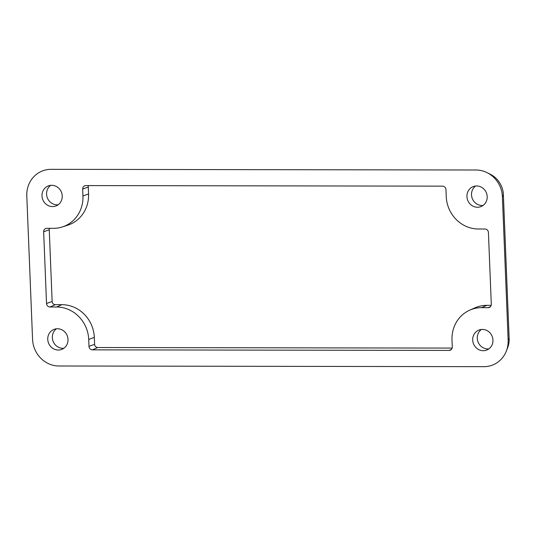 <?xml version="1.0" encoding="UTF-8"?>
<svg xmlns="http://www.w3.org/2000/svg" width="536" height="536" viewBox="0 0 536 536"><rect width="100%" height="100%" fill="white"/><g stroke="black" fill="none" stroke-linecap="round" stroke-linejoin="round"><path stroke-width="0.8" d="M63.885 348.233A10.727 10.05 69.1 0 1 52.334 337.626A10.727 10.05 69.1 0 1 56.454 328.803M68.012 339.409A10.727 10.05 69.1 0 1 61.714 349.412A10.727 10.05 69.1 0 1 47.751 339.375A10.727 10.05 69.1 0 1 54.049 329.372A10.727 10.05 69.1 0 1 68.012 339.409M58.129 204.785A10.727 10.05 69.1 0 1 46.572 194.179A10.727 10.05 69.1 0 1 50.692 185.349M62.25 195.962A10.727 10.05 69.1 0 1 55.952 205.965A10.727 10.05 69.1 0 1 41.996 195.928A10.727 10.05 69.1 0 1 48.287 185.925A10.727 10.05 69.1 0 1 62.25 195.962M488.832 348.896A10.727 10.05 69.1 0 1 477.275 338.29A10.727 10.05 69.1 0 1 481.402 329.466M492.953 340.072A10.727 10.05 69.1 0 1 486.661 350.075A10.727 10.05 69.1 0 1 472.698 340.038A10.727 10.05 69.1 0 1 478.996 330.035A10.727 10.05 69.1 0 1 492.953 340.072M483.07 205.449A10.727 10.05 69.1 0 1 471.513 194.843A10.727 10.05 69.1 0 1 475.64 186.019M487.197 196.625A10.727 10.05 69.1 0 1 480.899 206.628A10.727 10.05 69.1 0 1 466.936 196.591A10.727 10.05 69.1 0 1 473.234 186.588A10.727 10.05 69.1 0 1 487.197 196.625M506.326 351.093L507.619 347.797A23.068 21.608 -110.9 0 0 509.2 339.757L503.324 193.476A23.068 21.608 -110.9 0 0 490.36 174.294L487.197 172.706A26.82 25.118 69.1 0 1 502.386 196.645L508.148 340.099A26.82 25.118 69.1 0 1 506.326 351.093A26.82 25.118 69.1 0 1 483.894 366.664L58.953 366.001A26.82 25.118 69.1 0 1 32.562 339.355L26.8 195.901A26.82 25.118 69.1 0 1 51.054 169.336L475.995 169.999A26.82 25.118 69.1 0 1 487.197 172.706M509.2 339.757L503.324 193.476M82.946 195.988A32.649 30.579 69.1 0 1 62.437 226.916A32.649 30.579 69.1 0 1 53.419 228.336L46.813 228.323A3.497 3.276 -110.9 0 0 43.651 231.793L46.532 303.517A3.497 3.276 -110.9 0 0 49.975 306.987L56.582 307.001A32.649 30.579 69.1 0 1 88.708 339.442L88.983 346.383A3.497 3.276 -110.9 0 0 92.427 349.854L449.121 350.417A3.497 3.276 -110.9 0 0 452.284 346.953L452.002 340.012A32.649 30.579 69.1 0 1 469.844 310.11A32.649 30.579 69.1 0 1 481.529 307.664L488.128 307.677A3.497 3.276 -110.9 0 0 491.298 304.207L488.417 232.483A3.497 3.276 -110.9 0 0 484.973 229.013L478.367 228.999A32.649 30.579 69.1 0 1 446.24 196.558L445.959 189.617A3.497 3.276 -110.9 0 0 442.522 186.146L85.827 185.583A3.497 3.276 -110.9 0 0 82.665 189.047L82.946 195.988L88.554 193.952L88.273 187.01A3.216 3.008 69.1 0 1 88.534 185.59M503.324 193.536L504.383 219.867M508.141 313.366L509.2 339.703M62.437 226.916L67.871 225.14A32.931 30.847 -110.9 0 0 88.554 193.952M491.157 305.346L486.856 305.339A32.931 30.847 -110.9 0 0 475.07 307.805L469.844 310.11M452.143 348.085L97.753 347.529A3.216 3.008 69.1 0 1 94.597 344.34L94.316 337.399A32.931 30.847 -110.9 0 0 61.908 304.676L55.302 304.662A3.216 3.008 69.1 0 1 52.139 301.473L49.258 229.75A3.216 3.008 69.1 0 1 49.52 228.329M503.344 195.024L502.386 196.645M509.106 338.471L508.148 340.099M88.273 187.01L82.665 189.047M490.407 306.679L488.128 307.677M486.856 305.339L481.529 307.664M451.392 349.418L449.121 350.417M97.753 347.529L92.427 349.854M94.597 344.34L88.983 346.383M94.316 337.399L88.708 339.442M61.908 304.676L56.582 307.001M55.302 304.662L49.975 306.987M52.139 301.473L46.532 303.517M49.258 229.75L43.651 231.793"/></g></svg>
